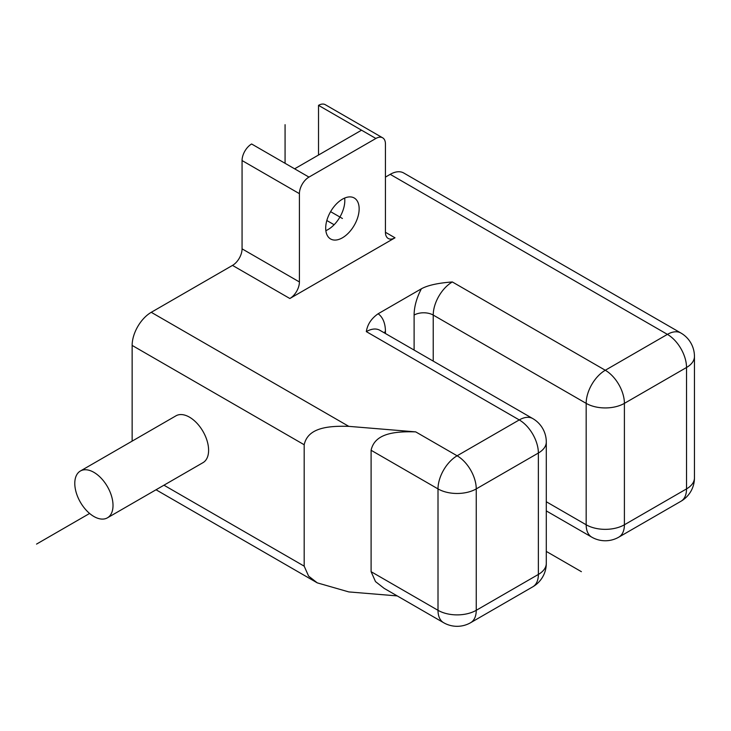 <?xml version="1.0" encoding="UTF-8"?>
<svg xmlns="http://www.w3.org/2000/svg" width="731" height="731" viewBox="0 0 731 731"><rect width="100%" height="100%" fill="white"/><g stroke="black" fill="none" stroke-linecap="round" stroke-linejoin="round"><path stroke-width="1.1" d="M397.225 595.911L348.797 591.918L317.254 582.854L156.032 489.77M132.137 441.131L132.137 345.416A27.038 15.607 -60 0 1 151.253 312.311L348.797 426.356C326.391 425.652 307.742 428.357 304.187 444.75L304.187 566.159L308.592 576.092L317.254 582.854M390.217 174.344A27.038 15.607 -60 0 1 403.731 173L680.936 333.044A27.038 15.607 120 0 0 667.412 334.378L390.217 174.344L385.438 177.103M318.524 155.027L318.524 105.355A13.514 7.803 -60 0 1 325.286 104.688L382.642 137.803A13.514 7.803 120 0 0 375.88 138.47L308.966 177.103A13.514 7.803 120 0 0 299.408 193.66L299.408 281.956A13.514 7.803 -60 0 1 289.851 298.513L394.996 237.803A13.514 7.803 -60 0 1 388.234 238.48A13.514 7.803 -60 0 1 385.438 232.284L385.438 143.989A13.514 7.803 120 0 0 382.642 137.803M151.253 312.311L232.504 265.399A13.514 7.803 120 0 0 242.062 248.842L242.062 160.546A13.514 7.803 -60 0 1 251.619 143.989L294.63 168.824L361.543 130.191L375.88 138.47M348.797 426.356L415.701 431.875L457.122 455.788L519.257 419.923L366.322 331.618C367.465 324.372 371.403 318.424 378.137 313.763L421.412 288.772C427.818 285.282 438.134 283.007 452.343 281.956L605.286 370.251A27.038 15.607 -120 0 1 624.402 403.366A27.038 15.607 180 0 1 586.171 403.366L586.171 524.776A27.038 15.607 180 0 0 624.402 524.776A27.038 15.607 60 0 1 618.801 537.148L680.936 501.283A27.038 15.607 60 0 0 686.528 488.902L686.528 367.492L624.402 403.366L624.402 524.776L686.528 488.902A27.038 15.607 0 0 0 694.45 477.864L694.45 356.454A27.038 27.038 0 0 0 680.936 333.044M532.771 586.819L470.645 622.693A27.038 15.607 60 0 0 476.247 610.312L476.247 488.902A27.038 15.607 180 0 1 438.006 488.902A27.038 15.607 120 0 1 457.122 455.788A27.038 15.607 60 0 1 476.247 488.902L538.372 453.028A27.038 15.607 180 0 0 546.295 441.99A27.038 27.038 0 0 0 532.771 418.58A27.038 15.607 -60 0 0 519.257 419.923A27.038 15.607 60 0 1 538.372 453.028L538.372 574.438A27.038 15.607 -120 0 1 532.771 586.819A27.038 27.038 0 0 0 546.295 563.4A27.038 15.607 180 0 1 538.372 574.438L476.247 610.312A27.038 15.607 180 0 1 438.006 610.312A27.038 15.607 -60 0 0 443.607 622.693L384.168 588.373L375.506 581.602L371.101 571.679L371.101 450.269C374.656 433.876 393.296 431.171 415.701 431.875M107.42 517.831L203.008 462.65A27.038 15.607 -120 0 0 207.147 440.985A27.038 15.607 -120 0 0 189.484 417.163A27.038 15.607 -120 0 0 175.97 415.82L80.383 471.011A27.038 15.607 -120 0 0 76.243 492.676A27.038 15.607 -120 0 0 93.897 516.497A27.038 15.607 -120 0 0 107.42 517.831A27.038 15.607 -120 0 0 111.56 496.166A27.038 15.607 -120 0 0 93.897 472.345A27.038 15.607 -120 0 0 80.383 471.011M334.122 224.737L326.821 220.524M318.524 105.355L361.543 130.191M325.697 228.145A23.657 13.661 -60 0 1 336.022 204.342A23.657 13.661 -60 0 1 354.252 198A23.657 13.661 -60 0 1 359.149 208.828A23.657 13.661 -60 0 1 348.824 232.641A23.657 13.661 -60 0 1 330.595 238.973A23.657 13.661 -60 0 1 325.697 228.145M344.666 198.055A23.657 13.661 -60 0 1 344.813 200.559A23.657 13.661 -60 0 1 325.843 230.649M694.45 356.454A27.038 15.607 0 0 1 686.528 367.492A27.038 15.607 -120 0 0 667.412 334.378L605.286 370.251A27.038 15.607 120 0 0 586.171 403.366L433.227 315.07A27.038 15.607 -60 0 1 452.343 281.956M546.295 551.421L581.392 571.679M285.072 163.305L285.072 124.672M36.55 544.092L89.611 513.454M342.428 218.487L330.595 211.661M304.187 566.159L163.954 485.201M546.295 501.749L586.171 524.776A27.038 15.607 120 0 0 591.763 537.148A27.038 27.038 0 0 0 618.801 537.148M414.111 350.076L414.111 315.07A40.552 23.41 -60 0 1 421.412 288.772M378.137 313.763A40.552 23.41 -60 0 1 385.438 331.618L385.438 333.519M433.227 361.105L433.227 315.07A13.514 7.803 0 0 0 414.111 315.07M232.504 265.399L289.851 298.513M394.996 237.803L385.438 232.284M132.137 345.416L304.187 444.75M371.101 450.269L438.006 488.902L438.006 610.312L371.101 571.679M366.322 331.618A27.038 15.607 -60 0 1 379.837 330.284L532.771 418.58M383.939 332.651A13.514 7.803 180 0 1 385.438 331.618M242.062 248.842L299.408 281.956M242.062 160.546L299.408 193.66M294.63 168.824L308.966 177.103M680.936 501.283A27.038 27.038 0 0 0 694.45 477.864M591.763 537.148L546.295 510.896M443.607 622.693A27.038 27.038 0 0 0 470.645 622.693M546.295 441.99L546.295 563.4"/></g></svg>
